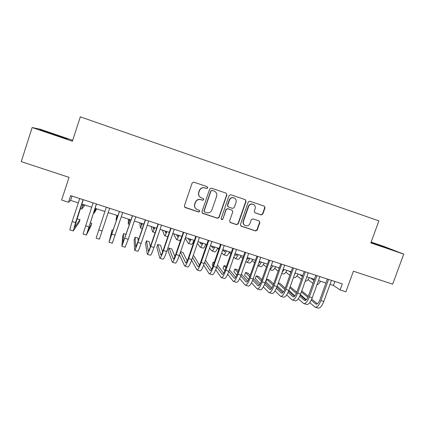 <?xml version="1.0" encoding="UTF-8"?>
<svg xmlns="http://www.w3.org/2000/svg" width="425" height="425" viewBox="0 0 425 425"><rect width="100%" height="100%" fill="white"/><g stroke="black" fill="none" stroke-linecap="round" stroke-linejoin="round"><path stroke-width="0.64" d="M207.825 187.903L207.251 186.718L193.864 182.155L192.164 183L184.365 205.87L185.146 207.538L198.576 212.001L199.761 211.411L199.213 210.248L197.327 209.615C195.064 208.526 194.225 206.747 194.82 204.276L195.468 202.38C196.547 200.016 198.347 199.113 200.86 199.676L202.608 200.265L203.788 199.676L203.208 198.491L201.487 197.912C199.134 196.849 198.252 195.043 198.852 192.498L199.5 190.597C200.531 188.302 202.268 187.383 204.717 187.845L206.683 188.503L207.825 187.903M200.35 197.322C198.688 196.068 198.135 194.427 198.693 192.398L199.341 190.501C200.366 188.206 202.103 187.292 204.547 187.754L206.508 188.413L207.644 187.813L207.273 186.724M184.588 207.129L198.422 211.857L199.596 211.268L199.421 210.354M195.877 208.707C194.56 207.442 194.156 205.923 194.671 204.149L195.319 202.258C196.393 199.899 198.188 198.996 200.696 199.559L202.443 200.143L203.617 199.559L203.347 198.555M261.189 214.907L262.836 214.072L265.035 207.804L264.26 206.146L249.836 201.232L248.232 202.082L240.417 224.522L241.166 226.158L255.568 230.945L257.215 230.116L259.861 222.567L259.085 220.92L252.949 218.859L251.303 219.693L249.99 223.449C249.061 225.436 247.557 226.169 245.48 225.654C243.631 224.767 242.957 223.306 243.461 221.271L248.609 206.508C249.47 204.606 250.904 203.851 252.907 204.234C254.904 205.068 255.648 206.566 255.133 208.718L254.278 211.177L255.058 212.835L261.189 214.907L260.897 214.758L262.538 213.924L264.733 207.671L264.185 206.12M72.691 140.314L40.216 129.243L32.167 127.527L21.25 161.606L69.031 177.374L61.63 200.042L68.489 202.258L70.667 195.617L342.3 283.873L340.101 289.93L345.913 291.81L353.403 271.214L392.668 284.171L403.75 254.118L383.414 246.261L371.152 242.08M32.167 127.527L72.393 141.227L80.33 116.843L378.877 220.883L370.85 242.909L403.75 254.118M226.923 194.831L226.121 193.147L211.416 188.137L209.727 188.976L201.923 211.714L202.693 213.371L217.441 218.275L219.114 217.435L226.923 194.831L226.137 193.152M230.764 194.73L245.299 199.686L246.091 201.354L238.276 223.81L236.613 224.644L230.371 222.567L229.617 220.926L232.778 211.809L231.981 210.141L227.843 208.749L226.174 209.589L222.886 219.103L221.685 219.683L221.154 218.53L229.091 195.569L230.764 194.73M330.013 284.33L333.423 285.435L340.101 289.93M68.489 202.258L70.603 200.409L78.306 202.9M81.812 204.032L91.657 207.219M95.057 208.319L104.901 211.501M108.2 212.569L117.996 215.741M121.322 216.814L130.964 219.938M134.343 221.027L143.841 224.102M147.262 225.208L156.618 228.236M160.087 229.357L169.299 232.337M172.816 233.474L181.884 236.412M185.454 237.564L194.379 240.454M197.992 241.618L206.784 244.465M210.439 245.65L219.093 248.45M222.796 249.645L231.312 252.402M235.057 253.613L243.445 256.328M247.233 257.55L255.489 260.222M259.319 261.46L267.447 264.09M271.315 265.343L279.315 267.931M283.225 269.195L291.098 271.745M295.051 273.02L302.797 275.527M306.792 276.818L314.415 279.283M318.442 280.59L325.948 283.018M72.027 196.058L70.603 200.409M334.863 281.456L333.423 285.435M51.855 134.013L67.543 138.895L42.027 130.199L39.727 129.721L51.855 134.013M370.967 242.601L392.578 249.969L371.083 242.271M41.932 130.502L42.027 130.199M202.204 213.042L217.244 218.115L218.912 217.276L226.706 194.724M212.181 190.379L211.002 190.963L204.154 210.912L204.696 212.075L206.534 212.686C209.042 213.249 210.832 212.351 211.91 209.992L216.596 196.393C217.202 193.864 216.336 192.063 213.998 190.995L211.953 190.267L211.002 190.963M204.34 211.836L203.984 210.768L210.816 190.867M214.439 191.176L213.998 190.995M211.995 190.283L213.802 190.894M229.952 222.312L236.374 224.474L238.027 223.64L245.825 201.232L245.268 199.676M232.114 210.194L227.619 208.611L225.957 209.451L222.886 219.103M221.351 219.459L222.673 218.944M236.072 202.327C236.576 200.148 235.817 198.645 233.792 197.8C231.768 197.418 230.329 198.178 229.468 200.085L227.651 205.328L228.453 206.996L232.602 208.393L234.255 207.554L236.072 202.327M234.18 197.944L233.553 197.689C231.54 197.306 230.1 198.061 229.24 199.968L229.468 200.085M228.097 206.81L227.428 205.195L229.24 199.968M254.75 212.681L260.897 214.758M253.204 204.34L252.625 204.106C250.628 203.724 249.199 204.478 248.338 206.375L248.609 206.508M244.635 225.197C243.206 224.193 242.728 222.827 243.206 221.106L248.338 206.375M240.762 225.914L255.287 230.759L256.928 229.93L259.569 222.397L259.144 220.942M83.077 204.441L82.779 205.976L83.837 204.691M84.942 205.047L81.754 209.047L82.896 204.383M73.19 230.934L69.95 229.914C69.711 229.681 70.454 226.886 72.186 221.526L79.73 198.565M83.236 199.702L74.317 227.736L79.996 219.651L79.055 222.509L73.243 230.95L75.533 222.588L83.077 199.649M79.996 219.651L76.93 218.864M61.896 137.323L45.804 131.872M41.969 130.518L66.082 138.672M370.998 242.51L388.269 248.583M386.033 247.86L371.445 242.771M95.694 208.526L95.301 210.019L96.077 208.648M96.629 208.829L94.281 213.079L95.598 208.494M108.216 212.574L106.723 217.085L108.242 212.585M117.55 215.597L117.002 217.032L117.284 215.512M116.902 215.385L115.993 220.07L117.613 215.618M129.917 219.597L129.28 220.995L129.29 219.396M128.377 219.098L128.276 224.028L130.071 219.645M86.323 235.073L83.082 234.048L93.08 202.9M96.48 204.005L87.417 231.875L91.742 223.396L90.801 226.243L86.349 235.078L96.401 203.979M91.742 223.396L90.228 222.913M99.36 239.174L109.623 208.277L99.36 239.174L96.119 238.154L106.33 207.203M113.162 230.222L112.11 229.888L109.055 242.229L119.478 211.475M109.071 242.234L112.274 243.243L122.745 212.537M119.42 211.459L110.107 239.047L112.11 229.888M126.129 234.361L123.643 233.564L122.698 236.385L121.895 246.277L132.526 215.714M121.938 246.288L125.088 247.281L128.201 239.317L135.772 216.771M132.393 215.672L122.942 243.105L123.643 233.564M142.2 223.571L141.472 224.937L141.212 223.252M139.777 222.785L140.468 227.954L142.433 223.646M138.189 240.863L137.944 238.127L135.097 237.219L134.151 240.024L134.64 250.288C135.017 250.256 136.101 247.626 137.897 242.393L145.472 219.922M134.704 250.309L137.812 251.287C138.215 251.265 139.32 248.641 141.116 243.419L148.692 220.968M145.27 219.858L137.854 241.862L135.681 247.127L135.097 237.219M154.392 227.513L153.574 228.847L153.048 227.077M151.098 226.451L152.58 231.853C152.851 232.002 153.558 230.589 154.711 227.619M150.338 246.744L149.308 241.751L146.471 240.847L145.525 243.642L147.294 254.272C147.783 254.278 148.936 251.68 150.742 246.473L158.323 224.097M147.379 254.304L150.439 255.266C150.96 255.282 152.129 252.689 153.94 247.488L161.521 225.138M158.047 224.007L150.625 245.921C149.425 249.385 148.654 251.122 148.325 251.122L146.471 240.847M166.494 231.428L165.591 232.73L164.804 230.881M162.35 230.09L164.602 235.726C164.948 235.896 165.713 234.51 166.898 231.561M164.693 235.758L167.827 236.656M162.632 251.818L160.586 245.347L157.776 244.449L156.83 247.233L159.848 258.23C160.459 258.273 161.67 255.701 163.492 250.527L171.078 228.241M159.965 258.267L162.977 259.213C163.609 259.266 164.842 256.705 166.664 251.531L174.25 229.272M170.728 228.129L163.306 249.953C162.095 253.401 161.282 255.112 160.873 255.09L157.776 244.449M178.511 235.317L177.528 236.582L176.476 234.658M173.522 233.702L176.54 239.572C176.959 239.764 177.778 238.398 178.999 235.477M176.651 239.61L179.509 240.529C179.839 240.731 180.46 239.859 181.369 237.926M174.941 256.472L171.796 248.923L169.001 248.03L168.056 250.803L172.316 262.156C173.039 262.236 174.314 259.696 176.147 254.543L183.733 232.353M172.449 262.198L175.419 263.133C176.168 263.224 177.459 260.69 179.297 255.542L186.883 233.378M183.318 232.22L175.886 253.948C174.67 257.38 173.82 259.075 173.336 259.027L169.001 248.03M190.448 239.179L189.375 240.412L188.073 238.409M185.215 238.255L188.397 243.392C188.886 243.605 189.757 242.261 191.011 239.36M188.525 243.435L191.346 244.343C191.856 244.561 192.743 243.227 194.002 240.327M179.493 254.963L184.689 266.055C185.523 266.167 186.862 263.659 188.705 258.533L196.302 236.438M184.848 266.103L187.77 267.027C188.631 267.15 189.986 264.648 191.834 259.526L199.426 237.453M195.813 236.279L188.381 257.917C187.154 261.332 186.262 263.006 185.704 262.937L180.444 252.184M187.212 260.881L182.931 252.471L180.604 251.727M202.295 243.015L201.147 244.216L199.585 242.138M197.407 243.328L200.164 247.185C200.727 247.419 201.657 246.102 202.943 243.222M200.313 247.233L203.097 248.126C203.676 248.37 204.616 247.053 205.913 244.184M191.585 260.227L196.977 269.923C197.917 270.072 199.32 267.596 201.174 262.491L208.771 240.486M197.152 269.981L200.032 270.89C201.004 271.044 202.417 268.573 204.276 263.479L211.873 241.496M208.218 240.311L200.775 261.858C199.543 265.258 198.613 266.911 197.981 266.815L192.557 257.417M199.431 265.136L193.997 255.999L193.141 255.728M214.062 246.819L212.829 247.988L211.023 245.836M209.583 248.131L211.857 250.947C212.489 251.207 213.467 249.911 214.784 247.053M212.022 251L214.768 251.887C215.417 252.153 216.405 250.856 217.733 248.009M203.671 265.136L209.169 273.764C210.226 273.95 211.682 271.501 213.547 266.422L221.149 244.513M209.371 273.828L212.208 274.72C213.286 274.917 214.758 272.473 216.628 267.399L224.23 245.512M220.527 244.311L213.084 265.768C211.847 269.152 210.874 270.783 210.168 270.667L204.669 262.331M211.581 269.275L205.424 260.153M225.744 250.601L224.432 251.738L222.716 249.873M225.595 250.835L225.213 250.426M217.674 248.136L218.769 249.379M221.722 252.737L223.465 254.687C224.166 254.968 225.197 253.693 226.546 250.856M223.651 254.745L226.355 255.616C227.077 255.903 228.113 254.633 229.473 251.807M215.719 269.79L221.276 277.578C222.44 277.796 223.959 275.379 225.834 270.327L233.437 248.503M221.499 277.647L224.288 278.529C225.478 278.757 227.008 276.346 228.889 271.293L236.497 249.496M232.751 248.28L225.303 269.652C224.055 273.02 223.045 274.63 222.264 274.492L216.761 267.012M223.656 273.323L217.446 265.041M214.237 262.453L213.18 262.119L212.234 264.849L213.021 265.96M213.977 263.202L213.18 262.119M227.72 274.258L233.298 281.366C234.563 281.616 236.141 279.23 238.027 274.199L245.634 252.466M233.538 281.44L236.289 282.306C237.58 282.567 239.174 280.187 241.06 275.161L248.667 253.454M244.88 252.222L237.432 273.503C236.178 276.856 235.126 278.449 234.281 278.285L228.809 271.517M235.652 277.302L229.436 269.721M226.456 266.348L224.044 265.582L223.098 268.303L224.931 270.667M225.914 267.904L224.044 265.582M239.657 278.582L245.23 285.127C246.601 285.409 248.237 283.05 250.134 278.04L257.741 256.397M245.496 285.207L248.2 286.062C249.597 286.354 251.244 284.001 253.146 278.997L260.753 257.38M256.923 256.137L249.475 277.334C248.211 280.665 247.122 282.243 246.208 282.057L240.8 275.878M247.568 281.223L241.384 274.237M238.367 270.831L237.527 269.88L234.839 269.025L233.893 271.734L236.783 275.172M237.809 272.436L234.839 269.025M237.347 254.352L235.96 255.462L234.812 254.32M237.107 254.702L236.475 254.07M229.208 252.365L230.759 253.996M233.808 257.189L234.993 258.4C235.763 258.703 236.842 257.449 238.223 254.639M235.195 258.464L237.862 259.324C238.653 259.632 239.742 258.384 241.134 255.579M248.869 258.081L247.403 259.16L246.845 258.65M248.551 258.517L247.663 257.688M240.672 256.488L242.696 258.464M245.841 261.529L246.442 262.087C247.281 262.411 248.407 261.178 249.82 258.389M246.659 262.156L249.294 263.006C250.15 263.335 251.287 262.108 252.71 259.324M260.312 261.784L258.825 262.857M259.914 262.289L259.239 261.694M252.078 260.514L254.58 262.809M258.049 265.827L260.642 266.661C261.566 267.012 262.751 265.806 264.207 263.043M257.81 265.747L257.81 265.747C258.719 266.098 259.893 264.887 261.338 262.113M251.526 282.79L257.077 288.857C258.554 289.175 260.243 286.843 262.151 281.86L269.763 260.307M257.364 288.947L260.026 289.786C261.524 290.11 263.229 287.789 265.136 282.811L272.754 261.279M268.882 260.02L261.428 281.132C260.158 284.447 259.032 286.004 258.049 285.797L252.726 280.128M259.404 285.09L253.279 278.619M250.171 275.342L248.232 273.296L245.565 272.441L244.614 275.145L248.572 279.517M249.65 276.829L245.565 272.441M271.676 265.46L271.012 266.199M267.389 264.244L267.059 263.967M263.41 264.462L266.395 267.059M269.806 269.609L271.915 270.289C272.903 270.667 274.141 269.482 275.623 266.735M269.886 269.386C270.762 268.998 271.729 267.808 272.776 265.816M263.325 286.902L268.839 292.559C270.417 292.915 272.159 290.61 274.077 285.648L281.695 264.18M269.147 292.66L271.766 293.484C273.371 293.845 275.129 291.545 277.047 286.588L284.665 265.147M280.75 263.877L273.296 284.899C272.021 288.203 270.858 289.744 269.806 289.515L264.578 284.277M271.161 288.915L265.11 282.891M261.922 279.724L258.873 276.686L256.222 275.841L255.271 278.534L260.286 283.746M261.433 281.106L256.222 275.841M279.145 268.409L278.04 267.516M274.678 268.35L278.147 271.224M281.717 273.45L283.114 273.897C284.166 274.29 285.446 273.126 286.96 270.401M282.094 272.377L284.134 269.487M275.049 290.928L280.521 296.241C282.195 296.623 283.996 294.344 285.924 289.409L293.542 268.032M280.845 296.342L283.427 297.155C285.127 297.548 286.939 295.279 288.867 290.344L296.491 268.988M292.538 267.702L285.079 288.644C283.799 291.933 282.598 293.452 281.478 293.202L276.356 288.347M282.832 292.697L276.872 287.072M273.615 283.996L269.445 280.054L266.804 279.214L265.859 281.902L271.926 287.863M273.153 285.287L266.804 279.214M290.828 272.499L288.947 271.049M285.866 272.175L289.823 275.315M293.537 277.254L294.233 277.477C295.348 277.892 296.677 276.749 298.217 274.045M294.456 274.683L295.412 273.137M286.694 294.892L292.118 299.896C293.893 300.31 295.747 298.058 297.681 293.144L305.299 271.851M292.464 300.002L295.003 300.804C296.799 301.224 298.669 298.982 300.608 294.073L308.226 272.802M304.236 271.506L296.777 292.363C295.487 295.635 294.254 297.133 293.064 296.862L288.065 292.347M294.424 296.443L288.564 291.162M285.244 288.177L279.947 283.406L278.359 282.901M284.798 289.377L278.194 283.358M277.238 286.052L283.491 291.895M302.759 275.628L302.483 275.427M302.441 276.526L299.784 274.555M296.99 275.953L301.431 279.347M305.277 281.037C306.457 281.467 307.833 280.346 309.4 277.663M298.265 298.791L303.631 303.519C305.501 303.965 307.408 301.745 309.352 296.852L316.976 275.644M303.997 303.636L306.499 304.422C308.391 304.879 310.314 302.658 312.258 297.776L319.882 276.59M315.855 275.278L308.391 296.055C307.1 299.312 305.825 300.794 304.576 300.502L299.694 296.289M305.936 300.151L300.178 295.184M296.804 292.272L290.179 286.668M296.368 293.388L289.818 287.683M288.857 290.381L294.971 295.848M314.282 279.65L313.23 278.901M313.979 280.495L310.553 278.035M308.035 279.682L312.965 283.316M316.97 284.681C318.091 284.506 319.271 283.363 320.508 281.254M309.756 302.632L315.068 307.121C317.034 307.599 318.989 305.4 320.944 300.533L328.567 279.411M315.451 307.243L317.911 308.019C319.903 308.502 321.874 306.313 323.829 301.447L331.452 280.351M327.388 279.028L319.924 299.715C318.623 302.961 317.316 304.428 316.003 304.114L311.249 300.172M317.369 303.822L311.722 299.142M308.3 296.299L301.755 290.87M307.865 297.335L301.383 291.911M300.406 294.61L306.372 299.731M245.825 201.232L246.091 201.354M254.777 212.686L255.058 212.835M259.569 222.397L259.861 222.567M256.928 229.93L257.215 230.116M255.287 230.759L255.568 230.945M264.733 207.671L265.035 207.804M262.538 213.924L262.836 214.072M72.186 221.526L75.533 222.588M85.531 225.765L88.852 226.817M98.77 229.968L102.069 231.014M111.913 234.143L115.18 235.179M124.955 238.287L128.201 239.317M137.897 242.393L141.116 243.419M150.742 246.473L153.94 247.488M163.492 250.527L166.664 251.531M176.147 254.543L179.297 255.542M188.705 258.533L191.834 259.526M185.629 262.841L185.922 262.932M201.174 262.491L204.276 263.479M197.891 266.714L198.225 266.82M213.547 266.422L216.628 267.399M210.067 270.566L210.439 270.683M224.363 251.68L224.65 251.77M225.834 270.327L228.889 271.293M222.153 274.385L222.567 274.513M238.027 274.199L241.06 275.161M234.154 278.173L234.605 278.317M250.134 278.04L253.146 278.997M246.07 281.94L246.558 282.094M235.88 255.398L236.194 255.499M247.313 259.091L247.653 259.202M262.151 281.86L265.136 282.811M257.895 285.68L258.427 285.844M274.077 285.648L277.047 286.588M269.641 289.393L270.204 289.568M285.924 289.409L288.867 290.344M281.302 293.075L281.902 293.266M297.681 293.144L300.608 294.073M292.878 296.735L293.521 296.937M309.352 296.852L312.258 297.776M304.38 300.369L305.049 300.581M320.944 300.533L323.829 301.447M315.791 303.976L316.503 304.199M252.625 204.106L252.907 204.234M260.918 214.763L261.21 214.912M80.314 208.579L81.712 209.031M93.558 212.845L94.26 213.074M116.004 220.076L116.493 220.235M128.308 224.039L129.466 224.411M140.521 227.975L142.338 228.56M152.649 231.88L155.114 232.672"/></g></svg>
